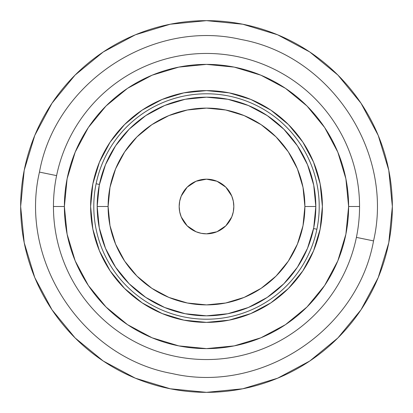 <?xml version="1.0" encoding="UTF-8"?>
<svg xmlns="http://www.w3.org/2000/svg" width="413" height="413" viewBox="0 0 413 413"><rect width="100%" height="100%" fill="white"/><g stroke="black" fill="none" stroke-linecap="round" stroke-linejoin="round"><path stroke-width="0.62" d="M315.821 206.5A109.321 109.321 0 0 1 206.5 315.821A109.321 109.321 0 0 1 97.179 206.5A109.321 109.321 0 0 0 206.5 315.821A109.321 109.321 0 0 0 315.821 206.5L304.892 206.5A98.392 98.392 0 0 1 206.5 304.892A98.392 98.392 0 0 1 108.108 206.5L109.997 225.694L115.599 244.15L124.69 261.166L136.925 276.075L151.834 288.31L168.85 297.401L187.306 303.003L206.5 304.892L225.694 303.003L244.15 297.401L261.166 288.31L276.075 276.075L288.31 261.166L297.401 244.15L303.003 225.694L304.892 206.5L303.003 187.306L297.401 168.85L288.31 151.834L276.075 136.925L261.166 124.69L244.15 115.599L225.694 109.997L206.5 108.108L187.306 109.997L168.85 115.599L151.834 124.69L136.925 136.925L124.69 151.834L115.599 168.85L109.997 187.306L108.108 206.5L97.179 206.5A109.321 109.321 0 0 1 206.5 97.179A109.321 109.321 0 0 1 315.821 206.5A109.321 109.321 0 0 0 206.5 97.179A109.321 109.321 0 0 0 97.179 206.5L108.108 206.5A98.392 98.392 0 0 1 206.5 108.108A98.392 98.392 0 0 1 304.892 206.5L315.821 206.5L313.725 185.174L307.504 164.663L297.422 145.794M206.562 233.83L216.959 231.75L225.828 225.828L231.75 216.959L233.304 211.833L233.83 206.5A27.33 27.33 0 0 1 206.5 233.83A27.33 27.33 0 0 1 179.17 206.5L179.696 211.833L179.17 206.5L179.696 201.167L181.25 196.041L179.696 201.167L179.17 206.5A27.33 27.33 0 0 1 206.5 179.17A27.33 27.33 0 0 1 233.83 206.5L233.799 205.142M187.172 225.828L196.041 231.75L191.317 229.225L187.172 225.828L183.775 221.683L181.25 216.959L187.172 225.828M179.201 205.142L179.17 206.35M206.438 179.17L196.041 181.25L187.172 187.172L181.25 196.041L187.172 187.172L196.041 181.25L206.5 179.17L216.959 181.25L225.828 187.172L231.75 196.041L233.304 201.167L233.83 206.5L233.304 201.167L233.83 206.5L233.304 211.833L231.75 216.959L229.225 221.683L225.828 225.828L221.683 229.225L216.959 231.75L211.833 233.304L206.5 233.83L201.167 233.304L196.041 231.75M322.383 206.5A115.883 115.883 0 0 1 206.5 322.383A115.883 115.883 0 0 1 90.617 206.5L92.842 229.107L99.44 250.846L110.147 270.882L124.561 288.439L142.118 302.853L162.154 313.56L183.893 320.158L206.5 322.383L229.107 320.158L250.846 313.56L270.882 302.853L288.439 288.439L302.853 270.882L313.56 250.846L320.158 229.107L322.383 206.5L320.158 183.893L313.56 162.154L302.853 142.118L288.439 124.561L270.882 110.147L250.846 99.44L229.107 92.842L206.5 90.617L183.893 92.842L162.154 99.44L142.118 110.147L124.561 124.561L110.147 142.118L99.44 162.154L92.842 183.893L90.617 206.5A115.883 115.883 0 0 1 206.5 90.617A115.883 115.883 0 0 1 322.383 206.5M53.447 206.5L64.382 206.5A142.118 142.118 0 0 1 206.5 64.382A142.118 142.118 0 0 1 348.618 206.5L359.553 206.5A153.053 153.053 0 0 0 206.5 53.447A153.053 153.053 0 0 0 53.447 206.5A153.053 153.053 0 0 1 206.5 53.447A153.053 153.053 0 0 1 359.553 206.5A153.053 153.053 0 0 1 206.5 359.553A153.053 153.053 0 0 1 53.447 206.5A153.053 153.053 0 0 0 206.5 359.553A153.053 153.053 0 0 0 359.553 206.5L348.618 206.5A142.118 142.118 0 0 1 206.5 348.618A142.118 142.118 0 0 1 64.382 206.5L53.447 206.5M97.179 206.5L99.275 227.826L105.496 248.337L115.578 267.206M115.599 267.237L129.197 283.803L145.732 297.381M145.763 297.401L164.663 307.504L185.174 313.725L206.464 315.821M206.5 315.821L227.826 313.725L248.337 307.504L267.206 297.422M267.237 297.401L283.803 283.803L297.381 267.268M297.401 267.237L307.504 248.337L313.725 227.826L315.821 206.536M297.401 145.763L283.803 129.197L267.268 115.619M267.237 115.599L248.337 105.496L227.826 99.275L206.536 97.179M206.5 97.179L185.174 99.275L164.663 105.496L145.794 115.578M145.763 115.599L129.197 129.197L115.619 145.732M115.599 145.763L105.496 164.663L99.275 185.174L97.179 206.464M64.382 206.5L67.112 178.772L75.197 152.113L88.33 127.54L106.007 106.007L127.54 88.33L152.113 75.197L178.772 67.112L206.5 64.382L234.228 67.112L260.887 75.197L285.46 88.33L306.993 106.007L324.67 127.54L337.803 152.113L345.887 178.772L348.618 206.5L345.887 234.228L337.803 260.887L324.67 285.46L306.993 306.993L285.46 324.67L260.887 337.803L234.228 345.887L206.5 348.618L178.772 345.887L152.113 337.803L127.54 324.67L106.007 306.993L88.33 285.46L75.197 260.887L67.112 234.228L64.382 206.5M181.25 196.041L179.696 201.167L181.25 196.041L183.775 191.317L187.172 187.172L191.317 183.775L196.041 181.25L201.167 179.696L206.5 179.17L211.833 179.696L216.959 181.25L221.683 183.775L225.828 187.172L216.959 181.25M231.75 196.041L225.828 187.172L229.225 191.317L231.75 196.041L233.304 201.167M179.17 206.5L179.696 201.167M181.25 216.959L179.696 211.833M20.65 206.5A185.85 185.85 0 0 1 206.5 20.65A185.85 185.85 0 0 1 392.35 206.5L388.778 242.756L378.205 277.624L361.029 309.755L337.917 337.917L309.755 361.029L277.624 378.205L242.756 388.778L206.5 392.35L170.244 388.778L135.376 378.205L103.245 361.029L75.083 337.917L51.971 309.755L34.795 277.624L24.222 242.756L20.65 206.5L24.222 170.244L34.795 135.376L51.971 103.245L75.083 75.083L103.245 51.971L135.376 34.795L170.244 24.222L206.5 20.65L242.756 24.222L277.624 34.795L309.755 51.971L337.917 75.083L361.029 103.245L378.205 135.376L388.778 170.244L392.35 206.5A185.85 185.85 0 0 1 206.5 392.35A185.85 185.85 0 0 1 20.65 206.5M373.538 240.903L356.409 237.377L373.538 240.903C394.229 152.216 330.684 55.543 240.903 39.462C152.077 18.755 55.502 82.45 39.462 172.097L56.591 175.623L39.462 172.097C18.771 260.784 82.316 357.457 172.097 373.538C260.923 394.245 357.498 330.55 373.538 240.903M316.895 229.236A112.713 112.713 0 0 0 229.236 96.105A112.713 112.713 0 0 0 96.105 183.764A112.713 112.713 0 0 1 229.236 96.105A112.713 112.713 0 0 1 316.895 229.236L313.575 228.554L316.895 229.236A112.713 112.713 0 0 1 183.764 316.895A112.713 112.713 0 0 1 96.105 183.764L99.425 184.446L96.105 183.764A112.713 112.713 0 0 0 183.764 316.895A112.713 112.713 0 0 0 316.895 229.236"/></g></svg>
